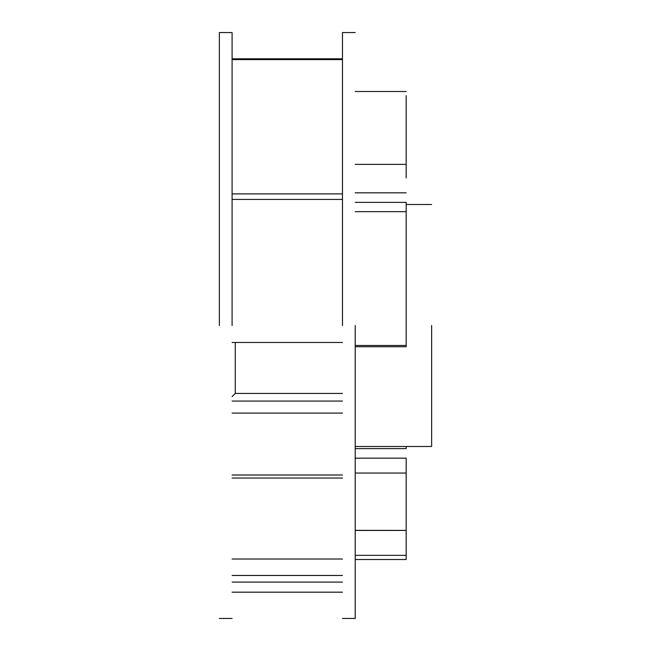 <?xml version="1.0" encoding="UTF-8"?>
<svg xmlns="http://www.w3.org/2000/svg" width="651" height="651" viewBox="0 0 651 651"><rect width="100%" height="100%" fill="white"/><g stroke="black" fill="none" stroke-linecap="round" stroke-linejoin="round"><path stroke-width="0.98" d="M355.218 202.38L406.167 202.38L406.167 346.731L355.218 346.731M355.218 325.5L355.218 618.45L355.218 325.5M431.637 325.5L431.637 446.505L431.637 325.5M342.483 325.5L342.483 32.55L342.483 325.5M219.363 325.5L219.363 32.55L219.363 325.5M232.098 325.5L232.098 32.55L232.098 325.5M355.218 458.174L406.167 458.174L406.167 530.353L406.167 486.614M355.218 530.443L406.167 530.443L406.167 559.502L355.218 559.502M355.218 530.353L406.167 530.386M406.167 446.505L406.167 448.62L355.218 448.62M406.167 95.656L406.167 177.959M355.218 345.469L406.167 345.469M355.218 211.656L406.167 211.656M232.098 575.46L342.483 575.46M232.098 478.046L342.483 478.046M232.098 199.418L342.483 199.418M232.098 342.475L342.483 342.475L232.098 342.483M232.098 413.1L342.483 413.1M232.098 59.599L342.483 59.599M355.218 473.041L406.167 473.041M355.218 555.344L406.167 555.344M355.218 164.386L406.167 164.386M235.28 342.483L235.28 393.432L232.098 396.614M431.637 446.505L355.218 446.505M431.637 204.495L406.167 204.495M342.483 32.55L355.218 32.55M342.483 618.45L355.218 618.45M232.098 582.1L342.483 582.1M232.098 559.014L342.483 559.014M232.098 193.884L342.483 193.884M232.098 592.174L342.483 592.174M232.098 475.01L342.483 475.01M232.098 401.065L342.483 401.065M232.098 58.826L342.483 58.826M219.363 32.55L232.098 32.55M219.363 618.45L232.098 618.45M355.218 192.826L406.167 192.826M355.218 91.498L406.167 91.498M342.483 393.432L235.28 393.432"/></g></svg>
